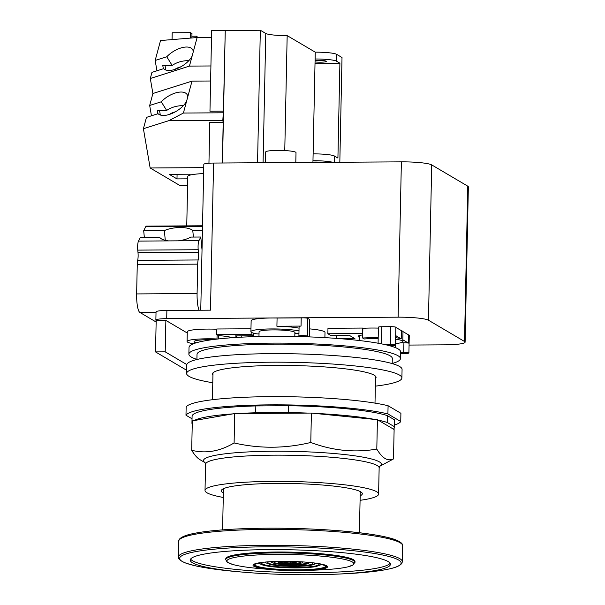 <?xml version="1.0" encoding="UTF-8"?>
<svg xmlns="http://www.w3.org/2000/svg" width="605" height="605" viewBox="0 0 605 605"><rect width="100%" height="100%" fill="white"/><g stroke="black" fill="none" stroke-linecap="round" stroke-linejoin="round"><path stroke-width="0.91" d="M156.143 322.026L139.815 312.399A16.539 3.532 -90.4 0 1 136.639 293.924L137.259 264.529A6.889 1.475 -90.4 0 1 137.69 260.347A6.889 1.475 89.6 0 0 138 252.625L137.758 250.115A6.889 1.475 -90.4 0 1 138.492 241.093L140.345 237.41L159.629 237.281A17.568 6.625 174.5 0 0 168.576 240.896L178.142 240.835A17.568 6.625 174.5 0 0 190.794 237.084L200.792 237.024L198.939 240.707A6.889 1.475 89.6 0 0 198.206 249.729L198.448 252.24A6.889 1.475 -90.4 0 1 198.137 259.961A6.889 1.475 89.6 0 0 197.706 264.143L197.086 293.538A16.539 3.532 89.6 0 0 199.045 310.236M202.025 249.925L200.792 237.024M144.33 237.379L143.695 230.732L145.737 226.678A6.889 1.475 -90.4 0 1 146.297 226.134L202.531 225.778M143.695 230.732L164.356 230.603A17.568 6.625 174.5 0 1 180.063 227.525A17.568 6.625 174.5 0 1 192.768 230.422L202.433 230.361M164.356 230.603L165.286 240.329M193.403 237.069L192.768 230.422M186.748 225.877L187.784 176.418A28.662 3.554 1.2 0 1 203.628 173.582M200.762 310.229L203.817 164.356A12.402 1.535 1.2 0 1 213.58 163.055L401.38 161.86A25.493 3.161 1.2 0 1 431.705 164.9L467.771 186.166A25.493 3.161 1.2 0 1 468.361 186.862L465.101 342.173A25.493 3.161 -178.8 0 0 464.519 341.477L428.453 320.211A25.493 3.161 -178.8 0 0 398.128 317.171L166.708 318.646A13.779 1.709 -178.8 0 0 155.863 320.09A13.779 1.709 -178.8 0 0 156.181 320.461L165.868 320.4L187.255 333.007M241.221 337.174L241.251 335.873M253.813 333.226L253.76 335.798L235.315 335.911L237.78 337.363M216.764 329.226A25.909 3.207 1.2 0 0 207.674 329.082A25.909 3.207 1.2 0 0 187.285 331.79L187.081 341.5A25.909 3.207 -178.8 0 1 207.47 338.792A25.909 3.207 -178.8 0 1 216.998 338.951L217.089 334.709L218.723 335.677A18.952 2.344 1.2 0 1 231.707 337.764M217.089 334.709L251.12 334.24L253.76 335.798M409.071 345.062L445.038 344.835A25.493 3.161 -178.8 0 0 465.101 342.173M299.006 330.897A26.181 3.244 -178.8 0 0 271.516 328.931A26.181 3.244 -178.8 0 0 250.909 331.669L251.135 320.733A26.181 3.244 1.2 0 1 271.743 317.996A26.181 3.244 1.2 0 1 277.082 318.033L301.214 317.882A4.273 0.529 1.2 0 1 307.711 318.343L309.647 319.485A4.273 0.529 1.2 0 1 309.745 319.599L309.382 336.902M309.548 328.87A29.842 3.698 1.2 0 1 325.006 332.432L324.893 337.635M250.969 328.772L216.771 328.991L216.65 334.459M395.844 327.388L401.395 330.655A25.909 3.207 1.2 0 1 402.998 331.601L408.587 334.898A4.273 0.529 1.2 0 1 409.275 335.2L408.904 352.972A4.273 0.529 -178.8 0 0 403.724 352.352L400.563 352.367M378.087 343.224L378.42 327.161A4.273 0.529 1.2 0 1 381.785 326.715L390.671 326.662A4.273 0.529 1.2 0 1 395.852 327.282L395.473 345.054A4.273 0.529 -178.8 0 0 390.293 344.434L384.417 344.472A105.799 13.106 1.2 0 1 388.849 345.523A105.799 13.106 1.2 0 1 400.57 351.8L400.434 358.614A105.799 13.106 -178.8 0 0 272.144 343.126A105.799 13.106 -178.8 0 0 188.881 354.182A105.799 13.106 -178.8 0 0 196.912 359.393M340.88 338.732L354.931 338.641L349.07 335.185L330.489 335.306L327.849 333.748L362.319 333.529L362.433 328.061L362.864 328.318A25.909 3.207 1.2 0 1 371.644 328.039A25.909 3.207 1.2 0 1 378.405 328.107M362.433 328.061L327.971 328.281L327.849 333.748M188.881 354.182L189.025 347.368A105.799 13.106 1.2 0 1 272.288 336.312A105.799 13.106 1.2 0 1 299.702 336.592A105.799 13.106 1.2 0 1 308.618 336.872A105.799 13.106 1.2 0 1 384.417 344.472M378.201 337.817A25.909 3.207 -178.8 0 0 371.44 337.741A25.909 3.207 -178.8 0 0 362.66 338.021L364.293 338.989A18.952 2.344 1.2 0 1 372.922 338.618A18.952 2.344 1.2 0 1 378.178 338.679M395.564 340.94A18.952 2.344 1.2 0 1 395.897 341.394A18.952 2.344 1.2 0 1 395.541 341.833M359.589 337.31A18.952 2.344 1.2 0 1 358.099 336.357A18.952 2.344 1.2 0 1 362.728 334.92M395.504 343.617A25.909 3.207 -178.8 0 0 402.854 341.538A25.909 3.207 -178.8 0 0 395.602 339.148M402.998 331.601L402.824 339.806A25.909 3.207 1.2 0 1 402.885 340.033L402.854 341.538M401.395 330.655L401.221 338.861A25.909 3.207 1.2 0 0 395.632 337.651M362.864 328.318L362.66 338.021M362.319 333.529L362.75 333.786M359.529 340.191L356.489 340.207M336.433 335.268L336.365 338.384M388.849 345.523L392.116 345.5A4.273 0.529 -178.8 0 0 395.473 345.054M395.678 335.586L401.221 338.861M392.191 363.484A105.799 13.106 -178.8 0 0 400.434 358.614M196.912 359.506L197.018 354.356A97.662 12.1 1.2 0 1 273.876 344.147A97.662 12.1 1.2 0 1 392.297 358.44L392.184 363.597M186.612 373.451L186.794 364.906A107.66 13.34 1.2 0 1 283.049 353.66A107.66 13.34 1.2 0 1 399.602 366.494A107.66 13.34 1.2 0 1 402.068 369.421L401.894 377.966A107.66 13.34 -178.8 0 0 399.429 375.039A107.66 13.34 -178.8 0 0 282.868 362.206A107.66 13.34 -178.8 0 0 186.612 373.451A107.66 13.34 -178.8 0 0 189.078 376.378A107.66 13.34 -178.8 0 0 212.779 382.746M375.357 386.149A107.66 13.34 -178.8 0 0 401.894 377.966M212.937 375.145A81.826 10.134 1.2 0 1 212.446 373.996A81.826 10.134 1.2 0 1 285.605 365.45A81.826 10.134 1.2 0 1 374.185 375.198A81.826 10.134 1.2 0 1 376.06 377.422A81.826 10.134 1.2 0 1 375.516 378.548M308.618 336.872L307.34 336.115A4.273 0.529 -178.8 0 0 302.712 335.609A4.273 0.529 -178.8 0 0 298.893 336.055A4.273 0.529 -178.8 0 0 298.991 336.168L299.702 336.592M298.893 336.055L299.097 326.488A4.273 0.529 1.2 0 1 301.04 326.08L276.909 326.239A26.181 3.244 1.2 0 1 299.059 328.16M276.909 326.239L277.082 318.033M250.909 331.669A26.181 3.244 -178.8 0 0 257.201 333.915L259.023 333.907M258.97 336.509L259.069 331.782A17.916 2.216 1.2 0 1 273.173 329.906A17.916 2.216 1.2 0 1 294.529 332.077A17.916 2.216 1.2 0 1 294.998 332.591A17.916 2.216 1.2 0 1 294.885 332.833M298.946 333.65L294.869 333.68M301.214 317.882L301.04 326.08M400.54 353.456L405.547 353.418A4.273 0.529 -178.8 0 0 408.904 352.972M402.824 339.806L408.42 343.103A4.273 0.529 1.2 0 0 403.928 342.778L400.57 342.801M408.587 334.898L408.42 343.103M186.68 370.283L155.515 351.906L156.181 320.461M155.515 351.906L165.21 351.845L165.868 320.4M155.863 320.09L156.037 311.885A13.779 1.709 1.2 0 1 166.882 310.448L210.495 310.168L213.58 163.055M165.21 351.845L186.832 364.588M251.12 334.24L251.158 332.137M187.081 341.5A25.909 3.207 -178.8 0 0 193.441 343.746M196.239 342.793A18.952 2.344 1.2 0 1 194.039 341.643A18.952 2.344 1.2 0 1 208.952 339.662A18.952 2.344 1.2 0 1 212.295 339.677M218.723 335.677L218.655 338.913M265.474 162.73L265.701 151.984A15.155 1.875 1.2 0 1 277.627 150.395A15.155 1.875 1.2 0 1 296.011 152.619L295.8 162.533M223.268 497.446A86.81 10.754 1.2 0 1 207.008 492.803A86.81 10.754 1.2 0 1 205.019 490.443A86.81 10.754 1.2 0 1 282.633 481.376A86.81 10.754 1.2 0 1 376.613 491.721A86.81 10.754 1.2 0 1 378.601 494.081A86.81 10.754 1.2 0 1 360.081 500.312M223.358 492.954A70.535 8.735 1.2 0 1 222.905 492.704A70.535 8.735 1.2 0 1 221.294 490.784A70.535 8.735 1.2 0 1 284.358 483.418A70.535 8.735 1.2 0 1 360.709 491.827A70.535 8.735 1.2 0 1 362.327 493.74A70.535 8.735 1.2 0 1 360.172 495.813M205.095 462.666A88.943 11.019 -178.8 0 1 273.513 451.239A88.943 11.019 -178.8 0 1 379.327 461.842A88.943 11.019 -178.8 0 1 379.683 466.326L393.5 458.938C390.58 460.231 387.767 460.08 385.06 458.484C382.352 456.881 379.6 453.75 376.802 449.091C354.666 452.88 332.659 450.672 310.781 442.474C285.091 448.63 259.537 448.797 234.105 442.958C219.842 451.39 205.708 453.826 191.694 450.271C194.492 454.93 197.245 458.068 199.952 459.664L199.99 459.687M191.694 450.271L192.314 420.868L234.717 413.555L311.393 413.071L377.422 419.689L394.12 429.535L393.5 458.938M376.802 449.091L377.422 419.689M310.781 442.474L311.393 413.071M234.105 442.958L234.717 413.555M192.284 422.093A101.292 12.546 -178.8 0 0 191.944 423.077L192.088 416.24A101.292 12.546 1.2 0 1 255.832 405.932L255.688 412.769A101.292 12.546 -178.8 0 0 238.06 413.54M191.944 423.077A101.292 12.546 -178.8 0 0 192.072 423.734L192.246 423.84M232.872 413.88A101.292 12.546 -178.8 0 0 194.16 420.551M255.688 412.769L288.222 412.565L288.366 405.728L255.832 405.932M192.035 418.796L185.977 415.227A107.66 13.34 -178.8 0 1 270.45 404.858A107.66 13.34 -178.8 0 1 387.911 413.941L400.737 421.503A107.66 13.34 -178.8 0 1 394.528 425.005M394.505 419.832A101.292 12.546 1.2 0 1 394.626 420.483L394.483 427.319A101.292 12.546 -178.8 0 0 394.362 426.669L394.505 419.832L387.419 415.65A101.292 12.546 1.2 0 0 288.366 405.728M393.394 429.104A101.292 12.546 -178.8 0 0 394.483 427.319M394.362 426.669L387.276 422.487A101.292 12.546 -178.8 0 0 378.148 420.12M308.051 413.094A101.292 12.546 -178.8 0 0 288.222 412.565M374.54 419.401A101.292 12.546 -178.8 0 0 314.275 413.359M387.276 422.487L387.419 415.65M387.911 413.941L388.085 405.736A107.66 13.34 1.2 0 0 270.624 396.653A107.66 13.34 1.2 0 0 186.151 407.021L185.977 415.227M388.085 405.736L400.911 413.298L400.737 421.503M244.133 572.239A100.12 12.402 -178.8 0 1 190.25 560.094A100.12 12.402 -178.8 0 1 269.043 549.627A100.12 12.402 1.2 0 1 390.444 564.284A100.12 12.402 1.2 0 1 336.1 574.168A100.12 12.402 1.2 0 1 311.651 574.75A100.12 12.402 -178.8 0 1 244.133 572.239L239.24 571.823A110.783 13.726 1.2 0 1 180.593 556.623A110.783 13.726 1.2 0 1 266.805 546.807A110.783 13.726 1.2 0 1 394.626 558.218A110.783 13.726 1.2 0 1 341.001 573.956C359.521 573.147 374.268 571.74 385.241 569.751C391.223 568.556 398.982 567.142 401.886 563.285L402.348 561.697L402.68 545.793A111.97 13.87 1.2 0 0 266.911 529.398A111.97 13.87 1.2 0 0 178.793 541.104C178.725 540.757 178.142 538.019 187.013 535.122C191.891 533.648 198.758 532.377 207.606 531.311C223.759 529.405 243.626 528.369 267.198 528.195C305.752 527.908 348.298 530.517 374.132 534.775C383.033 536.219 389.915 537.792 394.77 539.486C403.429 542.73 402.764 545.43 402.68 545.793M190.613 559.073A100.12 12.402 -178.8 0 0 311.688 572.701A100.12 12.402 1.2 0 0 390.119 563.255M225.748 559.648L225.771 558.786A64.629 8.009 -178.8 0 1 276.636 552.032A64.629 8.009 1.2 0 1 355.006 561.493L353.517 564.722L348.177 566.794C341.855 568.329 332.243 569.373 319.334 569.948A63.449 7.857 1.2 0 0 350.045 560.933A63.449 7.857 1.2 0 0 276.84 554.399A63.449 7.857 1.2 0 0 227.465 560.018A63.449 7.857 1.2 0 0 261.058 568.723C248.186 567.619 238.627 566.167 232.373 564.367L227.125 562.075L225.748 559.648A64.629 8.009 1.2 0 1 276.621 552.894A64.629 8.009 1.2 0 1 354.991 562.355M307.295 570.462A37.26 4.613 1.2 0 0 317.602 563.436A37.26 4.613 1.2 0 0 282.338 561.334A37.26 4.613 -178.8 0 0 263.054 562.295A37.26 4.613 -178.8 0 0 273.067 569.744A37.26 4.613 -178.8 0 0 298.197 570.681A37.26 4.613 1.2 0 0 307.295 570.462L319.334 569.948M180.857 66.807A13.779 8.236 -9.7 0 0 175.374 69.031M192.11 56.114A17.432 8.515 148.1 0 1 174.898 69.424A17.432 8.515 148.1 0 1 163.562 68.69L151.961 72.366L150.312 78.484L189.425 66.096L197.117 37.548L211.516 37.457M188.873 60.606L188.488 60.606C182.203 60.697 176.758 62.3 172.16 65.431L166.768 56.779A17.432 8.515 148.1 0 1 180.661 48.052A17.432 8.515 148.1 0 1 192.571 49.512A17.432 8.515 148.1 0 1 193.245 51.924M172.16 65.431L162.775 65.491L163.335 68.758M165.808 70.014L165.029 65.476M156.945 70.785L155.167 60.455L166.768 56.779M183.375 105.61L182.99 105.61C176.705 105.701 171.26 107.312 166.662 110.435L161.27 101.791A17.432 8.515 148.1 0 1 175.163 93.064A17.432 8.515 148.1 0 1 187.074 94.524A17.432 8.515 148.1 0 1 187.747 96.929L192.004 81.123L152.891 93.51L150.312 78.484M152.891 93.51L149.677 105.467L151.447 115.789M168.863 120.66L183.406 113.044L186.612 101.126A17.432 8.515 148.1 0 1 169.4 114.428A17.432 8.515 148.1 0 1 158.064 113.695L146.463 117.37L143.408 128.721L168.863 120.66L222.821 120.312L223.192 122.46L209.731 122.543L208.952 163.221M187.595 185.311L179.632 185.364L150.153 167.978L143.408 128.721M197.117 37.548L160.537 40.535L155.167 60.455M189.425 66.096L210.918 65.96M225.12 30.477L211.659 30.56L209.965 111.214L223.427 111.131L225.249 30.552M150.153 167.978L203.749 167.638M190.666 174.936L189.41 174.202L169.218 174.331L176.993 178.906L187.732 178.838M176.993 178.906L177.083 174.278M186.612 101.126L187.747 96.929M166.662 110.435L157.277 110.496L157.837 113.77M160.31 115.026L159.531 110.481M161.27 101.791L149.677 105.467M192.004 81.123L210.601 81.002M223.427 111.131L222.821 120.312M183.406 113.044L222.98 112.795M222.345 163.002L223.192 122.46M222.428 163.002L225.249 30.628M209.746 163.168L208.876 163.176M222.481 163.002L225.257 30.477L260.324 30.25L265.776 33.464A17.984 2.231 -178.8 0 0 287.171 35.612L315.25 52.166A17.916 2.216 1.2 0 1 336.562 54.299L342.014 57.513L339.821 162.253M315.076 60.379A7.441 0.923 1.2 0 1 317.33 60.311A7.441 0.923 1.2 0 1 326.36 61.4A7.441 0.923 1.2 0 1 320.499 62.179A7.441 0.923 1.2 0 1 315.039 61.952M339.904 63.192L336.418 61.135A17.916 2.216 -178.8 0 0 315.107 59.003L313.118 153.882A17.916 2.216 1.2 0 1 334.429 156.014L337.915 158.071L339.904 63.192L315.016 63.351M332.795 162.299A17.916 2.216 -178.8 0 0 312.974 160.718L312.936 162.427M312.944 162.132A7.169 0.885 1.2 0 1 315.258 162.064A7.169 0.885 1.2 0 1 321.338 162.374M260.324 30.25L257.548 162.775M284.766 150.562L287.171 35.612M315.25 52.166L315.107 59.003M313.118 153.882L312.974 160.718M175.359 111.819A13.779 8.236 -9.7 0 0 169.876 114.043L169.914 114.262M191.914 36.224L196.519 36.194L197.971 37.548M172.054 39.597L172.198 32.768L190.507 32.655L191.974 33.517L191.883 37.979M196.519 36.194L196.489 37.601M190.507 32.655L190.393 38.1M290.264 566.008L290.332 562.65M139.815 312.399L156.022 312.301M197.086 293.538L136.639 293.924M145.737 226.678L202.516 226.315M198.939 240.707L178.142 240.835M168.576 240.896L138.492 241.093M137.758 250.115L198.206 249.729M198.448 252.24L138 252.625M137.69 260.347L198.137 259.961M137.259 264.529L197.706 264.143M381.422 343.844L381.785 326.715M390.671 326.662L390.293 344.434M307.34 336.115L307.711 318.343M309.647 319.485L309.284 336.894M403.928 342.778L403.724 352.352M401.38 161.86L398.128 317.171M166.708 318.646L166.882 310.448M428.453 320.211L431.705 164.9M467.771 186.166L464.519 341.477M205.019 490.443L205.571 464.247A86.81 10.754 1.2 0 1 273.891 455.172A86.81 10.754 1.2 0 1 377.165 465.525A86.81 10.754 1.2 0 1 379.146 467.884L379.751 466.258M267.236 528.21A110.594 13.696 1.2 0 1 401.039 543.351M178.793 541.104L178.46 557.001A111.97 13.87 1.2 0 1 266.578 545.302A111.97 13.87 1.2 0 1 402.348 561.697M316.755 563.308A36.05 4.469 1.2 0 1 324.643 567.845A36.05 4.469 1.2 0 1 297.94 570.311A36.05 4.469 1.2 0 1 258.94 567.354A36.05 4.469 1.2 0 1 263.916 562.196L255.257 564.132A35.317 4.371 1.2 0 0 297.789 569.842A35.317 4.371 1.2 0 0 325.324 565.599L316.748 563.308M291.338 563.293A4.719 0.582 -178.8 0 0 294.945 562.673A4.719 0.582 -178.8 0 0 289.334 562.106A4.719 0.582 -178.8 0 0 285.726 562.733A4.719 0.582 -178.8 0 0 291.338 563.293M289.122 561.584A5.725 0.711 -178.8 0 0 284.668 562.272C286.687 562.832 282.369 562.839 291.383 563.308C294.718 563.142 296.261 562.877 296.019 562.506A5.725 0.711 -178.8 0 0 289.122 561.584M279.986 561.674A10.398 1.286 -178.8 0 0 288.57 563.225M292.071 563.293A10.398 1.286 -178.8 0 0 292.563 563.293A10.398 1.286 -178.8 0 0 300.715 562.113M278.345 561.387A12.342 1.528 -178.8 0 0 278.103 561.924C277.302 562.748 282.195 563.384 292.797 563.83C301.184 563.678 302.674 562.741 302.591 562.438A12.342 1.528 -178.8 0 0 302.364 561.886M275.199 561.47L273.974 561.856A16.456 2.042 -178.8 0 0 293.841 564.473A16.456 2.042 -178.8 0 0 306.697 562.529M272.295 561.591A18.407 2.284 -178.8 0 0 272.076 562.31C269.868 562.166 277.415 565.221 294.075 565.01C304.035 564.662 308.875 564.019 308.595 563.081A18.407 2.284 -178.8 0 0 308.406 562.347M269.172 561.765L267.977 562.204A22.521 2.791 -178.8 0 0 295.119 565.834A22.521 2.791 -178.8 0 0 312.687 563.142L311.514 562.65M266.238 561.985A24.472 3.033 -178.8 0 0 266.049 562.877L270.352 564.571C276.614 565.773 284.947 566.371 295.353 566.371C311.356 566.227 314.842 564.291 314.592 563.898A24.472 3.033 -178.8 0 0 314.441 562.99M262.978 562.31L261.965 562.756A28.586 3.539 -178.8 0 0 296.397 567.377A28.586 3.539 -178.8 0 0 318.676 563.943L317.685 563.459M259.969 562.748A30.537 3.781 -178.8 0 0 260.014 563.626C262.373 566.378 279.775 567.944 296.632 567.906C304.92 567.838 311.348 567.399 315.931 566.582L320.589 564.896A30.537 3.781 -178.8 0 0 320.673 564.019M334.3 162.291L334.429 156.014M336.418 61.135L336.562 54.299M265.776 33.464L263.069 162.745M359.627 335.473L359.521 340.547M395.262 345.221L395.209 347.535M375.002 403.127L375.561 376.272M212.423 399.716L212.983 372.869M294.9 332.349L294.809 336.478M378.601 494.081L379.146 467.884M205.035 462.598L205.571 464.247M205.125 462.696L199.968 459.671M359.4 532.733L360.262 491.578M222.587 529.874L223.449 488.711M178.46 557.001C178.377 557.349 177.704 560.048 186.317 563.293L195.218 565.773C206.093 568.224 220.772 570.235 239.24 571.823M336.1 574.168L341.001 573.956M273.067 569.744L261.058 568.723M296.019 562.506L296.979 561.606M284.668 562.272L283.745 561.327M281.597 561.334L280.039 561.614M299.12 561.705L300.662 562.045M302.591 562.438L303.12 561.939M278.103 561.924L277.597 561.402M305.51 562.106L306.674 562.499M308.595 563.081L309.284 562.431M272.076 562.31L271.418 561.637M314.592 563.898L315.417 563.119M266.049 562.877L265.255 562.068M320.589 564.896L321.353 564.17M260.014 563.626L259.28 562.877"/></g></svg>

